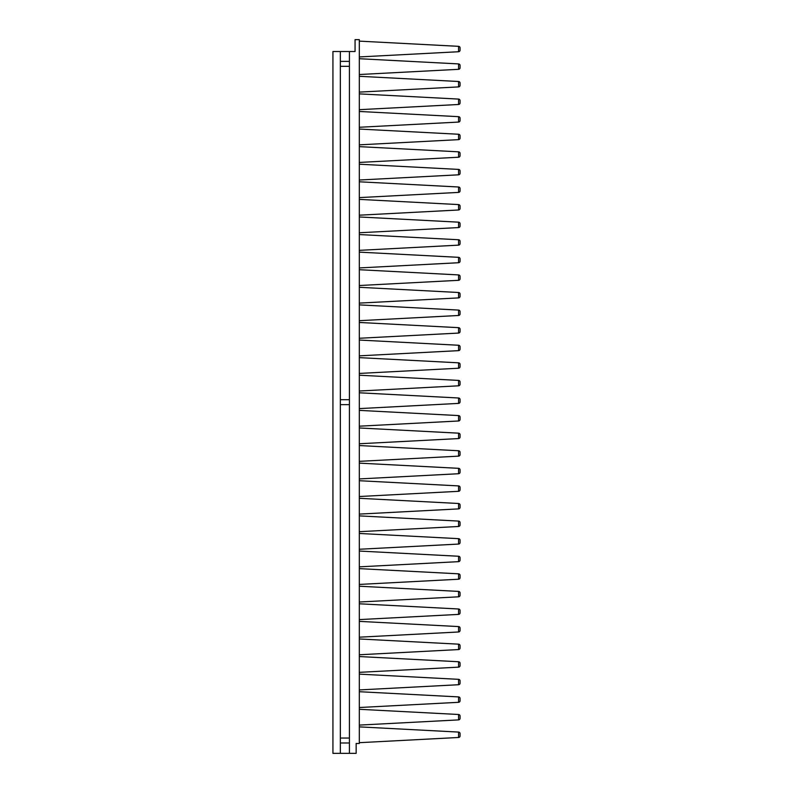 <?xml version="1.0" encoding="UTF-8"?>
<svg xmlns="http://www.w3.org/2000/svg" width="793" height="793" viewBox="0 0 793 793"><rect width="100%" height="100%" fill="white"/><g stroke="black" fill="none" stroke-linecap="round" stroke-linejoin="round"><path stroke-width="1.19" d="M340.346 66.325L349.426 66.325M340.346 61.378L349.426 61.378M359.308 39.65L359.308 743.467L356.146 743.467L356.146 753.35L349.426 753.35L349.426 51.505L355.066 51.505L355.066 39.65L359.308 39.65M359.308 742.684L458.572 737.48L458.572 732.078L359.308 726.874M359.308 725.099L458.572 719.895L458.572 714.493L359.308 709.289M359.308 707.515L458.572 702.311L458.572 696.908L359.308 691.714M359.308 689.93L458.572 684.726L458.572 679.333L359.308 674.129M359.308 654.77L458.572 649.566L458.572 644.164L359.308 638.96M359.308 656.545L458.572 661.749A1.576 1.576 0 0 1 460.069 663.325L460.069 665.565A1.576 1.576 0 0 1 458.572 667.151L458.572 661.749A1.576 1.576 0 0 1 460.069 663.325L460.069 665.565A1.576 1.576 0 0 1 458.572 667.151L359.308 672.345M359.308 619.601L458.572 614.397L458.572 608.994L359.308 603.79M458.572 631.981A1.576 1.576 0 0 0 460.069 630.405L460.069 628.155L460.069 630.405A1.576 1.576 0 0 1 458.572 631.981L458.572 626.579A1.576 1.576 0 0 1 460.069 628.155L460.069 630.405A1.576 1.576 0 0 1 458.572 631.981L359.308 637.185M458.572 626.579A1.576 1.576 0 0 1 460.069 628.155A1.576 1.576 0 0 0 458.572 626.579L359.308 621.375M359.308 584.431L458.572 579.227L458.572 573.825L359.308 568.631M359.308 586.215L458.572 591.409A1.576 1.576 0 0 1 460.069 592.995L460.069 595.236A1.576 1.576 0 0 1 458.572 596.812L458.572 591.409A1.576 1.576 0 0 1 460.069 592.995L460.069 595.236A1.576 1.576 0 0 1 458.572 596.812L359.308 602.016M359.308 549.262L458.572 544.067L458.572 538.665L359.308 533.461M359.308 551.046L458.572 556.25A1.576 1.576 0 0 1 460.069 557.826L460.069 560.066A1.576 1.576 0 0 1 458.572 561.652L458.572 556.25A1.576 1.576 0 0 1 460.069 557.826L460.069 560.066A1.576 1.576 0 0 1 458.572 561.652L359.308 566.846M359.308 514.102L458.572 508.898L458.572 503.496L359.308 498.291M458.572 526.483A1.576 1.576 0 0 0 460.069 524.907L460.069 522.656L460.069 524.907A1.576 1.576 0 0 1 458.572 526.483L458.572 521.08A1.576 1.576 0 0 1 460.069 522.656L460.069 524.907A1.576 1.576 0 0 1 458.572 526.483L359.308 531.687M458.572 521.08A1.576 1.576 0 0 1 460.069 522.656A1.576 1.576 0 0 0 458.572 521.08L359.308 515.876M359.308 478.932L458.572 473.728L458.572 468.326L359.308 463.132M458.572 491.313A1.576 1.576 0 0 0 460.069 489.737L460.069 487.497L460.069 489.737A1.576 1.576 0 0 1 458.572 491.313L458.572 485.911A1.576 1.576 0 0 1 460.069 487.497L460.069 489.737A1.576 1.576 0 0 1 458.572 491.313L359.308 496.517M458.572 485.911A1.576 1.576 0 0 1 460.069 487.497L460.069 489.737L460.069 487.497A1.576 1.576 0 0 0 458.572 485.911L359.308 480.717M359.308 427.962L458.572 433.166A1.576 1.576 0 0 1 460.069 434.742L460.069 436.983A1.576 1.576 0 0 1 458.572 438.569L458.572 433.166A1.576 1.576 0 0 1 460.069 434.742L460.069 436.983A1.576 1.576 0 0 1 458.572 438.569L359.308 443.763M359.308 445.547L458.572 450.751A1.576 1.576 0 0 1 460.069 452.327L460.069 454.567A1.576 1.576 0 0 1 458.572 456.144L458.572 450.751A1.576 1.576 0 0 1 460.069 452.327L460.069 454.567A1.576 1.576 0 0 1 458.572 456.144L359.308 461.348M359.308 392.793L458.572 397.997A1.576 1.576 0 0 1 460.069 399.573L460.069 401.823A1.576 1.576 0 0 1 458.572 403.399L458.572 397.997A1.576 1.576 0 0 1 460.069 399.573L460.069 401.823A1.576 1.576 0 0 1 458.572 403.399L359.308 408.603M458.572 420.984A1.576 1.576 0 0 0 460.069 419.408L460.069 417.158L460.069 419.408A1.576 1.576 0 0 1 458.572 420.984L458.572 415.582A1.576 1.576 0 0 1 460.069 417.158L460.069 419.408A1.576 1.576 0 0 1 458.572 420.984L359.308 426.188M458.572 415.582A1.576 1.576 0 0 1 460.069 417.158A1.576 1.576 0 0 0 458.572 415.582L359.308 410.377M359.308 357.633L458.572 362.827A1.576 1.576 0 0 1 460.069 364.413L460.069 366.653A1.576 1.576 0 0 1 458.572 368.23L458.572 362.827A1.576 1.576 0 0 1 460.069 364.413L460.069 366.653A1.576 1.576 0 0 1 458.572 368.23L359.308 373.434M458.572 385.814A1.576 1.576 0 0 0 460.069 384.238L460.069 381.988L460.069 384.238A1.576 1.576 0 0 1 458.572 385.814L458.572 380.412A1.576 1.576 0 0 1 460.069 381.988L460.069 384.238A1.576 1.576 0 0 1 458.572 385.814L359.308 391.018M458.572 380.412A1.576 1.576 0 0 1 460.069 381.988L460.069 384.238L460.069 381.988A1.576 1.576 0 0 0 458.572 380.412L359.308 375.208M359.308 338.264L458.572 333.07L458.572 327.668L359.308 322.464M458.572 350.645A1.576 1.576 0 0 0 460.069 349.069L460.069 346.828L460.069 349.069A1.576 1.576 0 0 1 458.572 350.645L458.572 345.252A1.576 1.576 0 0 1 460.069 346.828L460.069 349.069A1.576 1.576 0 0 1 458.572 350.645L359.308 355.849M458.572 345.252A1.576 1.576 0 0 1 460.069 346.828L460.069 349.069L460.069 346.828A1.576 1.576 0 0 0 458.572 345.252L359.308 340.048M359.308 303.104L458.572 297.9L458.572 292.498L359.308 287.294M458.572 315.485A1.576 1.576 0 0 0 460.069 313.909L460.069 311.659L460.069 313.909A1.576 1.576 0 0 1 458.572 315.485L458.572 310.083A1.576 1.576 0 0 1 460.069 311.659L460.069 313.909A1.576 1.576 0 0 1 458.572 315.485L359.308 320.689M458.572 310.083A1.576 1.576 0 0 1 460.069 311.659A1.576 1.576 0 0 0 458.572 310.083L359.308 304.879M359.308 267.935L458.572 262.731L458.572 257.329L359.308 252.134M458.572 280.316A1.576 1.576 0 0 0 460.069 278.739L460.069 276.489L460.069 278.739A1.576 1.576 0 0 1 458.572 280.316L458.572 274.913A1.576 1.576 0 0 1 460.069 276.489L460.069 278.739A1.576 1.576 0 0 1 458.572 280.316L359.308 285.52M458.572 274.913A1.576 1.576 0 0 1 460.069 276.489A1.576 1.576 0 0 0 458.572 274.913L359.308 269.709M359.308 232.765L458.572 227.571L458.572 222.169L359.308 216.965M458.572 245.146A1.576 1.576 0 0 0 460.069 243.57L460.069 241.33L460.069 243.57A1.576 1.576 0 0 1 458.572 245.146L458.572 239.754A1.576 1.576 0 0 1 460.069 241.33L460.069 243.57A1.576 1.576 0 0 1 458.572 245.146L359.308 250.35M458.572 239.754A1.576 1.576 0 0 1 460.069 241.33A1.576 1.576 0 0 0 458.572 239.754L359.308 234.55M359.308 197.606L458.572 192.402L458.572 186.999L359.308 181.795M458.572 209.986A1.576 1.576 0 0 0 460.069 208.4A1.576 1.576 0 0 1 458.572 209.986L458.572 204.584A1.576 1.576 0 0 1 460.069 206.16L460.069 208.4A1.576 1.576 0 0 1 458.572 209.986L359.308 215.19M458.572 204.584A1.576 1.576 0 0 1 460.069 206.16L460.069 208.4L460.069 206.16A1.576 1.576 0 0 0 458.572 204.584L359.308 199.38M359.308 162.436L458.572 157.232L458.572 151.83L359.308 146.636M359.308 164.21L458.572 169.415A1.576 1.576 0 0 1 460.069 170.991L460.069 173.241A1.576 1.576 0 0 1 458.572 174.817L458.572 169.415A1.576 1.576 0 0 1 460.069 170.991L460.069 173.241A1.576 1.576 0 0 1 458.572 174.817L359.308 180.021M359.308 127.267L458.572 122.072L458.572 116.67L359.308 111.466M458.572 139.647A1.576 1.576 0 0 0 460.069 138.071L460.069 135.831L460.069 138.071A1.576 1.576 0 0 1 458.572 139.647L458.572 134.245A1.576 1.576 0 0 1 460.069 135.831L460.069 138.071A1.576 1.576 0 0 1 458.572 139.647L359.308 144.851M458.572 134.245A1.576 1.576 0 0 1 460.069 135.831A1.576 1.576 0 0 0 458.572 134.245L359.308 129.051M359.308 92.107L458.572 86.903L458.572 81.501L359.308 76.297M458.572 104.488A1.576 1.576 0 0 0 460.069 102.902L460.069 100.661L460.069 102.902A1.576 1.576 0 0 1 458.572 104.488L458.572 99.085A1.576 1.576 0 0 1 460.069 100.661L460.069 102.902A1.576 1.576 0 0 1 458.572 104.488L359.308 109.682M458.572 99.085A1.576 1.576 0 0 1 460.069 100.661L460.069 102.902L460.069 100.661A1.576 1.576 0 0 0 458.572 99.085L359.308 93.881M359.308 56.937L458.572 51.733L458.572 46.331L359.308 41.127M359.308 58.712L458.572 63.916A1.576 1.576 0 0 1 460.069 65.492L460.069 67.742A1.576 1.576 0 0 1 458.572 69.318L458.572 63.916A1.576 1.576 0 0 1 460.069 65.492L460.069 67.742A1.576 1.576 0 0 1 458.572 69.318L359.308 74.522M340.346 51.505L340.346 753.35L332.931 753.35L332.931 51.505L349.426 51.505M340.346 753.35L349.426 753.35M458.572 732.078A1.576 1.576 0 0 1 460.069 733.654A1.576 1.576 0 0 0 458.572 732.078A1.576 1.576 0 0 1 460.069 733.654L460.069 735.904A1.576 1.576 0 0 1 458.572 737.48A1.576 1.576 0 0 0 460.069 735.904L460.069 733.654L460.069 735.904A1.576 1.576 0 0 1 458.572 737.48M458.572 714.493A1.576 1.576 0 0 1 460.069 716.069L460.069 718.319L460.069 716.069A1.576 1.576 0 0 0 458.572 714.493A1.576 1.576 0 0 1 460.069 716.069M458.572 719.895A1.576 1.576 0 0 0 460.069 718.319A1.576 1.576 0 0 1 458.572 719.895A1.576 1.576 0 0 0 460.069 718.319M458.572 696.908A1.576 1.576 0 0 1 460.069 698.494L460.069 700.734L460.069 698.494A1.576 1.576 0 0 0 458.572 696.908A1.576 1.576 0 0 1 460.069 698.494M458.572 702.311A1.576 1.576 0 0 0 460.069 700.734A1.576 1.576 0 0 1 458.572 702.311A1.576 1.576 0 0 0 460.069 700.734M458.572 679.333A1.576 1.576 0 0 1 460.069 680.909L460.069 683.15L460.069 680.909A1.576 1.576 0 0 0 458.572 679.333A1.576 1.576 0 0 1 460.069 680.909M458.572 684.726A1.576 1.576 0 0 0 460.069 683.15A1.576 1.576 0 0 1 458.572 684.726A1.576 1.576 0 0 0 460.069 683.15M458.572 649.566A1.576 1.576 0 0 0 460.069 647.99L460.069 645.74L460.069 647.99A1.576 1.576 0 0 1 458.572 649.566A1.576 1.576 0 0 0 460.069 647.99L460.069 645.74A1.576 1.576 0 0 0 458.572 644.164A1.576 1.576 0 0 1 460.069 645.74A1.576 1.576 0 0 0 458.572 644.164M460.069 665.565L460.069 663.325L460.069 665.565A1.576 1.576 0 0 1 458.572 667.151M458.572 661.749A1.576 1.576 0 0 1 460.069 663.325M458.572 614.397A1.576 1.576 0 0 0 460.069 612.82L460.069 610.57L460.069 612.82A1.576 1.576 0 0 1 458.572 614.397A1.576 1.576 0 0 0 460.069 612.82L460.069 610.57A1.576 1.576 0 0 0 458.572 608.994A1.576 1.576 0 0 1 460.069 610.57A1.576 1.576 0 0 0 458.572 608.994M460.069 630.405L460.069 628.155L460.069 630.405M458.572 579.227A1.576 1.576 0 0 0 460.069 577.651L460.069 575.411L460.069 577.651A1.576 1.576 0 0 1 458.572 579.227A1.576 1.576 0 0 0 460.069 577.651L460.069 575.411L460.069 577.651M458.572 573.825A1.576 1.576 0 0 1 460.069 575.411A1.576 1.576 0 0 0 458.572 573.825A1.576 1.576 0 0 1 460.069 575.411M458.572 596.812A1.576 1.576 0 0 0 460.069 595.236L460.069 592.995A1.576 1.576 0 0 0 458.572 591.409M458.572 544.067A1.576 1.576 0 0 0 460.069 542.481L460.069 540.241L460.069 542.481A1.576 1.576 0 0 1 458.572 544.067A1.576 1.576 0 0 0 460.069 542.481L460.069 540.241A1.576 1.576 0 0 0 458.572 538.665A1.576 1.576 0 0 1 460.069 540.241A1.576 1.576 0 0 0 458.572 538.665M458.572 561.652A1.576 1.576 0 0 0 460.069 560.066L460.069 557.826A1.576 1.576 0 0 0 458.572 556.25M458.572 508.898A1.576 1.576 0 0 0 460.069 507.322L460.069 505.072L460.069 507.322A1.576 1.576 0 0 1 458.572 508.898A1.576 1.576 0 0 0 460.069 507.322L460.069 505.072A1.576 1.576 0 0 0 458.572 503.496A1.576 1.576 0 0 1 460.069 505.072A1.576 1.576 0 0 0 458.572 503.496M460.069 522.656L460.069 524.907M458.572 473.728A1.576 1.576 0 0 0 460.069 472.152L460.069 469.912L460.069 472.152A1.576 1.576 0 0 1 458.572 473.728A1.576 1.576 0 0 0 460.069 472.152L460.069 469.912A1.576 1.576 0 0 0 458.572 468.326A1.576 1.576 0 0 1 460.069 469.912A1.576 1.576 0 0 0 458.572 468.326M460.069 489.737L460.069 487.497M458.572 438.569A1.576 1.576 0 0 0 460.069 436.983L460.069 434.742L460.069 436.983M458.572 433.166A1.576 1.576 0 0 1 460.069 434.742M458.572 456.144A1.576 1.576 0 0 0 460.069 454.567L460.069 452.327A1.576 1.576 0 0 0 458.572 450.751M458.572 403.399A1.576 1.576 0 0 0 460.069 401.823L460.069 399.573A1.576 1.576 0 0 0 458.572 397.997M460.069 417.158L460.069 419.408M458.572 368.23A1.576 1.576 0 0 0 460.069 366.653L460.069 364.413A1.576 1.576 0 0 0 458.572 362.827M458.572 333.07A1.576 1.576 0 0 0 460.069 331.484L460.069 329.244L460.069 331.484A1.576 1.576 0 0 1 458.572 333.07A1.576 1.576 0 0 0 460.069 331.484L460.069 329.244A1.576 1.576 0 0 0 458.572 327.668A1.576 1.576 0 0 1 460.069 329.244A1.576 1.576 0 0 0 458.572 327.668M458.572 297.9A1.576 1.576 0 0 0 460.069 296.324L460.069 294.074L460.069 296.324A1.576 1.576 0 0 1 458.572 297.9A1.576 1.576 0 0 0 460.069 296.324L460.069 294.074A1.576 1.576 0 0 0 458.572 292.498A1.576 1.576 0 0 1 460.069 294.074A1.576 1.576 0 0 0 458.572 292.498M460.069 311.659L460.069 313.909M458.572 262.731A1.576 1.576 0 0 0 460.069 261.155L460.069 258.914L460.069 261.155A1.576 1.576 0 0 1 458.572 262.731A1.576 1.576 0 0 0 460.069 261.155L460.069 258.914L460.069 261.155M458.572 257.329A1.576 1.576 0 0 1 460.069 258.914A1.576 1.576 0 0 0 458.572 257.329A1.576 1.576 0 0 1 460.069 258.914M460.069 276.489L460.069 278.739M458.572 227.571A1.576 1.576 0 0 0 460.069 225.985A1.576 1.576 0 0 1 458.572 227.571A1.576 1.576 0 0 0 460.069 225.985L460.069 223.745A1.576 1.576 0 0 0 458.572 222.169A1.576 1.576 0 0 1 460.069 223.745A1.576 1.576 0 0 0 458.572 222.169M460.069 243.57L460.069 241.33M458.572 192.402A1.576 1.576 0 0 0 460.069 190.826L460.069 188.575L460.069 190.826A1.576 1.576 0 0 1 458.572 192.402A1.576 1.576 0 0 0 460.069 190.826L460.069 188.575A1.576 1.576 0 0 0 458.572 186.999A1.576 1.576 0 0 1 460.069 188.575A1.576 1.576 0 0 0 458.572 186.999M458.572 157.232A1.576 1.576 0 0 0 460.069 155.656L460.069 153.416L460.069 155.656A1.576 1.576 0 0 1 458.572 157.232A1.576 1.576 0 0 0 460.069 155.656L460.069 153.416L460.069 155.656M458.572 151.83A1.576 1.576 0 0 1 460.069 153.416A1.576 1.576 0 0 0 458.572 151.83A1.576 1.576 0 0 1 460.069 153.416M458.572 174.817A1.576 1.576 0 0 0 460.069 173.241L460.069 170.991A1.576 1.576 0 0 0 458.572 169.415M458.572 122.072A1.576 1.576 0 0 0 460.069 120.486A1.576 1.576 0 0 1 458.572 122.072A1.576 1.576 0 0 0 460.069 120.486L460.069 118.246A1.576 1.576 0 0 0 458.572 116.67A1.576 1.576 0 0 1 460.069 118.246A1.576 1.576 0 0 0 458.572 116.67M460.069 120.486L460.069 118.246M460.069 135.831L460.069 138.071M458.572 86.903A1.576 1.576 0 0 0 460.069 85.327L460.069 83.077L460.069 85.327A1.576 1.576 0 0 1 458.572 86.903A1.576 1.576 0 0 0 460.069 85.327L460.069 83.077A1.576 1.576 0 0 0 458.572 81.501A1.576 1.576 0 0 1 460.069 83.077A1.576 1.576 0 0 0 458.572 81.501M458.572 51.733A1.576 1.576 0 0 0 460.069 50.157L460.069 47.907L460.069 50.157A1.576 1.576 0 0 1 458.572 51.733A1.576 1.576 0 0 0 460.069 50.157L460.069 47.907L460.069 50.157M458.572 46.331A1.576 1.576 0 0 1 460.069 47.907A1.576 1.576 0 0 0 458.572 46.331A1.576 1.576 0 0 1 460.069 47.907M458.572 69.318A1.576 1.576 0 0 0 460.069 67.742L460.069 65.492A1.576 1.576 0 0 0 458.572 63.916M340.346 404.648L349.426 404.648M340.346 399.712L349.426 399.712M340.346 742.982L349.426 742.982M340.346 738.035L349.426 738.035"/></g></svg>
